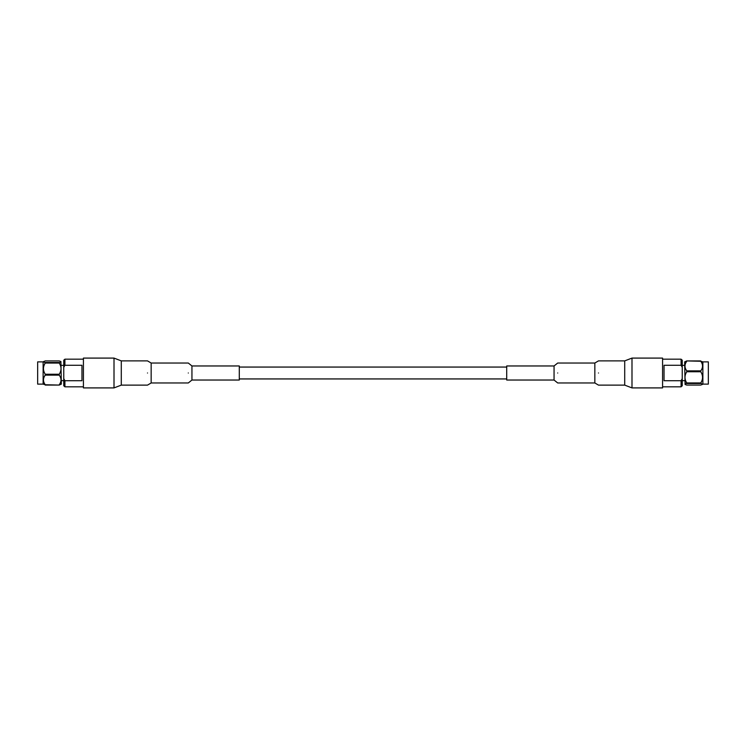 <?xml version="1.0" encoding="UTF-8"?>
<svg xmlns="http://www.w3.org/2000/svg" width="746" height="746" viewBox="0 0 746 746"><rect width="100%" height="100%" fill="white"/><g stroke="black" fill="none" stroke-linecap="round" stroke-linejoin="round"><path stroke-width="1.12" d="M708.336 384.125L708.336 361.875L708.336 384.125L702.872 384.125L700.764 385.076L686.768 385.076L685.08 384.479L686.768 382.95L700.764 382.95C703.124 379.229 703.124 375.49 700.764 371.741L700.764 370.874C703.124 367.675 703.124 364.468 700.764 361.26L702.872 361.875L702.872 384.125M700.764 361.26L686.768 360.924L684.66 361.875L685.08 384.479M681.089 380.712L664.043 380.712L664.043 365.288L681.089 365.288L682.245 367.368L682.245 378.632L681.089 380.712L681.089 386.82L662.579 386.82M662.579 359.18L681.089 359.18L681.089 365.288M681.089 359.18L682.245 360.225L682.245 367.368M682.245 378.632L682.245 385.775L681.089 386.82M702.452 384.479L700.764 382.95M700.764 383.481L686.768 383.481M700.764 371.741L686.768 371.741C684.408 375.462 684.408 379.201 686.768 382.95M686.768 361.26C684.408 364.449 684.408 367.657 686.768 370.874L700.764 370.874M686.768 360.924L700.764 360.924M686.768 371.741L686.768 370.874M598.488 373C598.488 388.638 598.488 388.638 598.488 373C598.488 357.362 598.488 357.362 598.488 373M554.054 380.031L554.054 365.969L506.711 365.969L506.711 380.031L554.054 380.031L557.7 382.968L594.842 382.968L598.488 385.123L624.71 385.123L624.71 360.877L631.993 358.089L631.993 387.911L662.579 387.911L662.579 358.089L631.993 358.089M594.842 382.968L594.842 363.032L598.488 360.877L624.71 360.877M557.7 373C557.7 385.859 557.7 385.859 557.7 373C557.7 360.141 557.7 360.141 557.7 373M147.512 373C147.512 388.638 147.512 388.638 147.512 373C147.512 357.362 147.512 357.362 147.512 373M191.946 365.969L191.946 380.031L239.289 380.031L239.289 365.969L191.946 365.969L188.3 363.032L151.158 363.032L147.512 360.877L121.29 360.877L121.29 385.123L114.007 387.911L114.007 358.089L83.421 358.089L83.421 387.911L114.007 387.911M151.158 363.032L151.158 382.968L147.512 385.123L121.29 385.123M188.3 373C188.3 385.859 188.3 385.859 188.3 373C188.3 360.141 188.3 360.141 188.3 373M37.664 361.875L37.664 384.125L37.664 361.875L43.128 361.875L45.236 360.924L59.232 360.924L60.92 361.521L59.232 363.05L45.236 363.05C42.876 366.771 42.876 370.51 45.236 374.259L45.236 375.126C42.876 378.325 42.876 381.532 45.236 384.74L43.128 384.125L43.128 361.875M45.236 384.74L59.232 385.076L61.34 384.125L60.92 361.521M64.911 365.288L81.957 365.288L81.957 380.712L64.911 380.712L63.755 378.632L63.755 367.368L64.911 365.288L64.911 359.18L83.421 359.18M83.421 386.82L64.911 386.82L64.911 380.712M64.911 386.82L63.755 385.775L63.755 378.632M63.755 367.368L63.755 360.225L64.911 359.18M43.548 361.521L45.236 363.05M45.236 362.519L59.232 362.519M45.236 374.259L59.232 374.259C61.592 370.538 61.592 366.799 59.232 363.05M59.232 384.74C61.592 381.551 61.592 378.343 59.232 375.126L45.236 375.126M59.232 385.076L45.236 385.076M59.232 374.259L59.232 375.126M506.711 378.94L239.289 378.94M506.711 367.06L239.289 367.06M708.336 361.875L702.872 361.875M684.66 365.353L682.245 365.353M684.66 380.647L682.245 380.647M624.71 385.123L631.993 387.911M554.054 365.969L557.7 363.032L594.842 363.032M191.946 380.031L188.3 382.968L151.158 382.968M121.29 360.877L114.007 358.089M37.664 384.125L43.128 384.125M61.34 380.647L63.755 380.647M61.34 365.353L63.755 365.353"/></g></svg>
